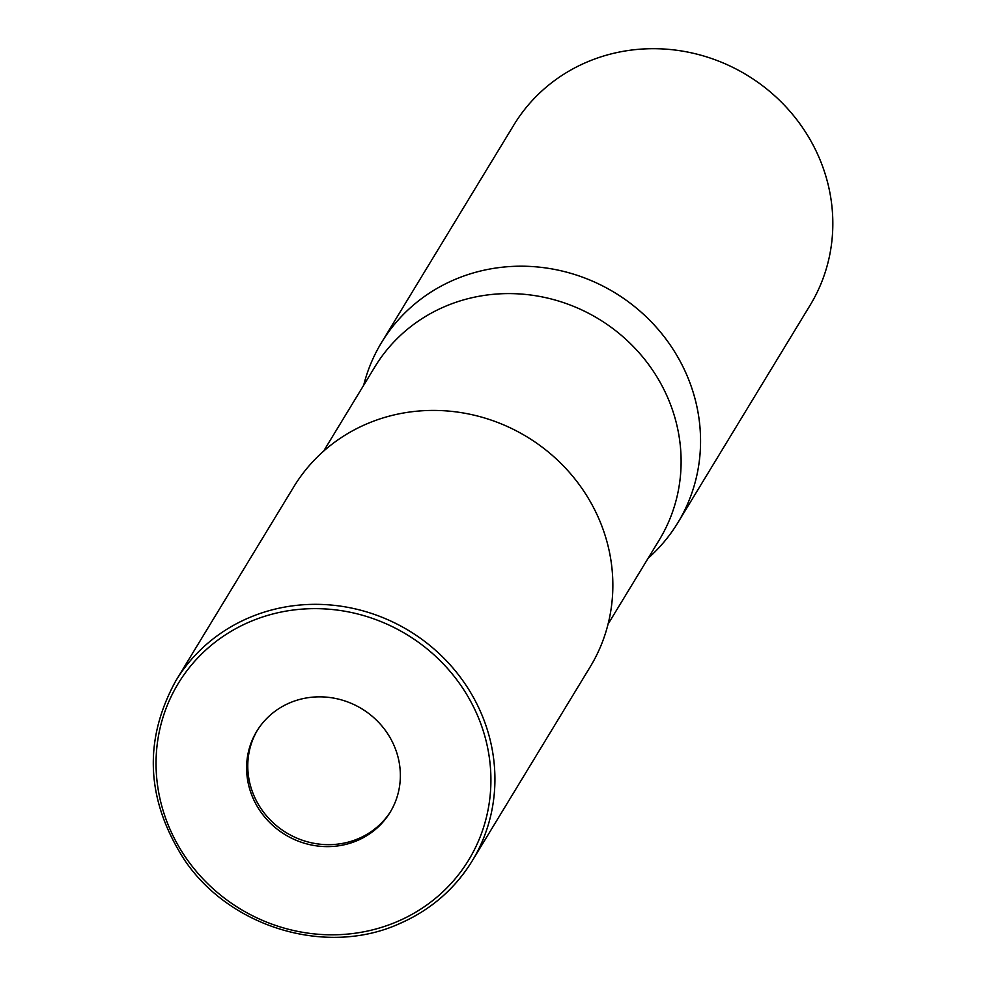 <?xml version="1.0" encoding="UTF-8"?>
<svg xmlns="http://www.w3.org/2000/svg" width="986" height="986" viewBox="0 0 986 986"><rect width="100%" height="100%" fill="white"/><g stroke="black" fill="none" stroke-linecap="round" stroke-linejoin="round"><path stroke-width="1.48" d="M257.408 730.207A78.03 73.691 -148.7 0 0 268.919 818.528A78.03 73.691 -148.7 0 0 358.411 838.642A78.03 73.691 -148.7 0 0 390.739 811.293M608.054 624.15L659.326 539.847A166.461 157.205 -148.7 0 0 636.894 350.301A166.461 157.205 -148.7 0 0 445.117 306.424A166.461 157.205 -148.7 0 0 374.877 366.854L323.605 451.169M649.059 557.435A173.4 163.75 -148.7 0 0 677.863 522.716A173.4 163.75 -148.7 0 0 654.494 325.269A173.4 163.75 -148.7 0 0 454.731 279.568A173.4 163.75 -148.7 0 0 364.093 383.616L363.637 385.316M677.863 522.716L810.135 305.204A173.4 163.75 -148.7 0 0 786.766 107.757A173.4 163.75 -148.7 0 0 587.003 62.056A173.4 163.75 -148.7 0 0 513.829 125.012L381.557 342.512A173.4 163.75 -148.7 0 0 363.97 384.072M648.098 558.31L649.404 557.127A173.4 163.75 -148.7 0 0 669.235 343.584A173.4 163.75 -148.7 0 0 454.731 279.568A173.4 163.75 -148.7 0 0 381.557 342.512M357.228 840.602A78.03 73.691 -148.7 0 0 390.148 812.267A78.03 73.691 -148.7 0 0 379.635 723.416A78.03 73.691 -148.7 0 0 289.748 702.858A78.03 73.691 -148.7 0 0 256.816 731.181A78.03 73.691 -148.7 0 0 267.329 820.032A78.03 73.691 -148.7 0 0 357.228 840.602M175.915 680.648C142.995 740.634 146.002 800.62 184.937 860.605C230.724 927.962 326.686 956.383 398.911 923.931C430.192 910.374 454.632 889.347 472.232 860.852L590.158 666.93A173.4 163.75 -148.7 0 0 566.79 469.484A173.4 163.75 -148.7 0 0 367.026 423.783A173.4 163.75 -148.7 0 0 293.853 486.727L175.927 680.648A173.4 163.75 -148.7 0 0 175.915 680.648A173.4 163.75 -148.7 0 1 249.101 617.704A173.4 163.75 -148.7 0 1 448.864 663.405A173.4 163.75 -148.7 0 1 472.232 860.852L472.232 860.852A173.4 163.75 -148.7 0 1 399.059 923.796M396.964 921.713A169.937 160.484 -148.7 0 0 473.933 707.689A169.937 160.484 -148.7 0 0 250 621.735A169.937 160.484 -148.7 0 0 173.031 835.758A169.937 160.484 -148.7 0 0 396.964 921.713"/></g></svg>
